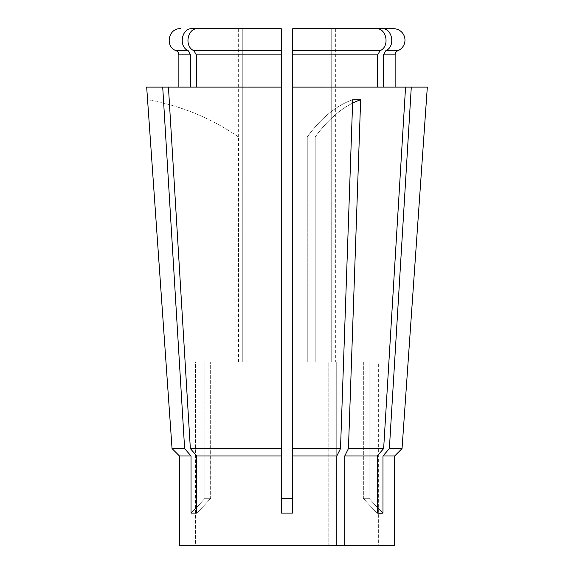 <?xml version="1.0" encoding="UTF-8"?>
<svg xmlns="http://www.w3.org/2000/svg" width="574" height="574" viewBox="0 0 574 574"><rect width="100%" height="100%" fill="white"/><g stroke="black" fill="none" stroke-linecap="round" stroke-linejoin="round"><path stroke-width="0.43" stroke-dasharray="2.87 2.15" d="M394.675 545.3L195.476 545.3L328.794 545.3L328.794 362.029L292.726 362.029L292.726 28.7L292.726 50.663L380.096 50.663C389.968 46.666 386.718 28.004 376.286 28.7L326.003 28.7L326.003 362.029L326.003 28.7L292.726 28.7L376.286 28.7L331.729 28.7L335.682 28.7L331.729 28.7L331.729 362.029L369.068 362.029L369.068 498.304L363.342 498.304L369.068 498.304L369.068 362.029L378.639 362.029L378.639 545.3L336.73 545.3L336.73 362.029L363.342 362.029L363.342 498.304L363.342 362.029L315.198 362.029L315.198 137.007L307.262 137.007L315.198 137.007L315.198 362.029L336.73 362.029L336.73 545.3L378.639 545.3M335.682 28.7L335.682 362.029M378.639 362.029L331.729 362.029L331.729 28.7L382.019 28.7C392.444 28.011 395.701 46.659 385.821 50.663L383.375 54.896L383.375 87.119L411.285 87.119L389.373 448.581L382.98 455.957L394.675 455.957M146.679 87.119L162.715 87.119L184.627 448.581L191.02 455.957L191.02 513.099L196.746 513.099A286.361 247.997 -90 0 0 210.658 498.304L204.932 498.304L210.658 498.304L210.658 362.029L210.658 498.304A286.361 247.997 90 0 1 196.746 513.099L196.746 455.957L281.274 455.957L281.274 513.099L292.726 513.099L292.726 362.029L328.794 362.029L307.262 362.029L307.262 137.007L307.262 362.029L328.794 362.029L328.794 545.3L336.823 545.3L336.823 455.957L340.511 448.581L352.716 99.733A229.091 114.549 90 0 0 307.262 137.007A229.091 114.549 -90 0 1 352.716 99.733L360.651 99.733A229.091 114.549 90 0 0 315.198 137.007A229.091 114.549 -90 0 1 352.594 103.148M336.823 545.3L179.425 545.3L195.476 545.3L195.476 362.029L242.271 362.029L238.533 362.029L242.271 362.029L242.271 28.7L238.318 28.7L242.271 28.7L242.271 362.029L195.476 362.029L195.476 545.3L179.425 545.3L179.425 455.957L172.049 448.581L184.627 448.581M344.759 545.3L344.759 455.957L377.254 455.957L377.254 513.099L378.639 513.185M382.449 513.142L382.98 513.099A286.361 247.997 -90 0 1 369.068 498.304A286.361 247.997 90 0 0 377.254 507.28M382.98 455.957L382.98 513.099M176.046 50.663L188.179 50.663C178.299 46.659 181.556 28.011 191.981 28.7L281.274 28.7L281.274 362.029L210.658 362.029L281.274 362.029L281.274 498.304L292.726 498.304L292.726 50.663L292.726 498.304M204.932 362.029L204.932 498.304L204.932 362.029M238.533 362.029L238.533 137.007L238.533 362.029L195.476 362.029L238.533 362.029M326.003 362.029L363.342 362.029L326.003 362.029M179.425 455.957L191.02 455.957M292.726 455.957L336.823 455.957M292.726 448.581L340.511 448.581M292.726 87.119L405.56 87.119L383.647 448.581L377.254 455.957M344.759 455.957L348.447 448.581L383.647 448.581M348.447 448.581L360.651 99.733M162.715 87.119L281.274 87.119L196.351 87.119L196.351 54.896L193.904 50.663C184.032 46.666 187.282 28.004 197.714 28.7L247.997 28.7L247.997 362.029L281.274 362.029L281.274 28.7L247.997 28.7L247.997 362.029L281.274 362.029L281.274 498.304M193.904 50.663L281.274 50.663L281.274 87.119L168.44 87.119L190.353 448.581L196.746 455.957M190.353 448.581L281.274 448.581L281.274 455.957M389.373 448.581L402.044 448.581M281.274 87.119L281.274 448.581M411.285 87.119L427.321 87.119M380.096 50.663L377.649 54.896L377.649 87.119L405.56 87.119L383.375 87.119M377.649 87.119L405.56 87.119M188.179 50.663L190.625 54.896L178.866 54.896M247.997 362.029L210.658 362.029L247.997 362.029M196.351 87.119L168.44 87.119M377.254 513.099A286.361 247.997 90 0 1 363.342 498.304A286.361 247.997 -90 0 0 377.254 513.099M191.02 513.099A286.361 247.997 -90 0 0 204.932 498.304A286.361 247.997 90 0 1 196.746 507.28M147.64 99.733A229.091 229.091 0 0 1 238.533 137.007A229.091 229.091 0 0 0 147.64 99.733M385.821 50.663L397.954 50.663M383.375 54.896L395.134 54.896M196.351 54.896L281.274 54.896M292.726 54.896L377.649 54.896M238.318 28.7L238.318 136.863"/><path stroke-width="0.86" d="M393.563 28.7L382.019 28.7L393.563 28.7A11.423 11.423 0 0 1 397.954 50.663L385.821 50.663L383.375 54.896L383.375 87.119M395.134 87.119L395.134 54.896A4.585 4.585 0 0 1 397.954 50.663M191.02 455.957L179.425 455.957L172.049 448.581L146.679 87.119L162.715 87.119L184.627 448.581L191.02 455.957L191.02 513.099A286.361 247.997 90 0 0 196.746 507.28M394.675 455.957L402.044 448.581L389.373 448.581L382.98 455.957L394.675 455.957L394.675 545.3L344.759 545.3L344.759 455.957L348.447 448.581L360.651 99.733A229.091 114.549 -90 0 0 352.594 103.148M378.639 513.185L382.449 513.142M382.98 455.957L382.98 513.099L377.254 513.099L377.254 455.957L344.759 455.957M377.254 455.957L383.647 448.581L405.56 87.119L292.726 87.119L292.726 455.957L336.823 455.957L336.823 545.3L179.425 545.3L179.425 455.957M292.726 455.957L292.726 513.099L281.274 513.099L281.274 455.957L196.746 455.957L196.746 513.099L191.02 513.099M292.726 498.304L281.274 498.304M336.823 545.3L344.759 545.3M184.627 448.581L172.049 448.581L147.561 99.718M383.647 448.581L348.447 448.581M336.823 455.957L340.511 448.581L292.726 448.581M340.511 448.581L352.716 99.733L360.651 99.733M377.649 87.119L377.649 54.896L380.096 50.663C389.976 46.659 386.718 28.011 376.286 28.7L292.726 28.7L292.726 87.119M380.096 50.663L292.726 50.663L292.726 28.7L382.019 28.7C392.444 28.011 395.701 46.659 385.821 50.663M402.044 448.581L427.321 87.119L411.285 87.119L389.373 448.581M178.866 87.119L178.866 54.896L190.625 54.896L190.625 87.119L190.625 54.896L188.179 50.663C178.299 46.659 181.556 28.011 191.981 28.7L281.274 28.7L281.274 87.119L162.715 87.119M405.56 87.119L411.285 87.119M281.274 87.119L281.274 448.581L190.353 448.581L196.746 455.957M281.274 448.581L281.274 455.957M168.44 87.119L190.353 448.581M193.904 50.663L281.274 50.663L281.274 28.7L197.714 28.7C187.282 28.011 184.024 46.659 193.904 50.663L196.351 54.896L196.351 87.119M382.98 513.099A286.361 247.997 90 0 1 377.254 507.28M395.134 54.896L383.375 54.896M377.649 54.896L292.726 54.896M188.179 50.663L176.046 50.663C164.666 46.681 168.397 28.004 180.437 28.7M281.274 54.896L196.351 54.896M178.866 54.896C178.779 52.916 177.84 51.509 176.046 50.663"/></g></svg>
